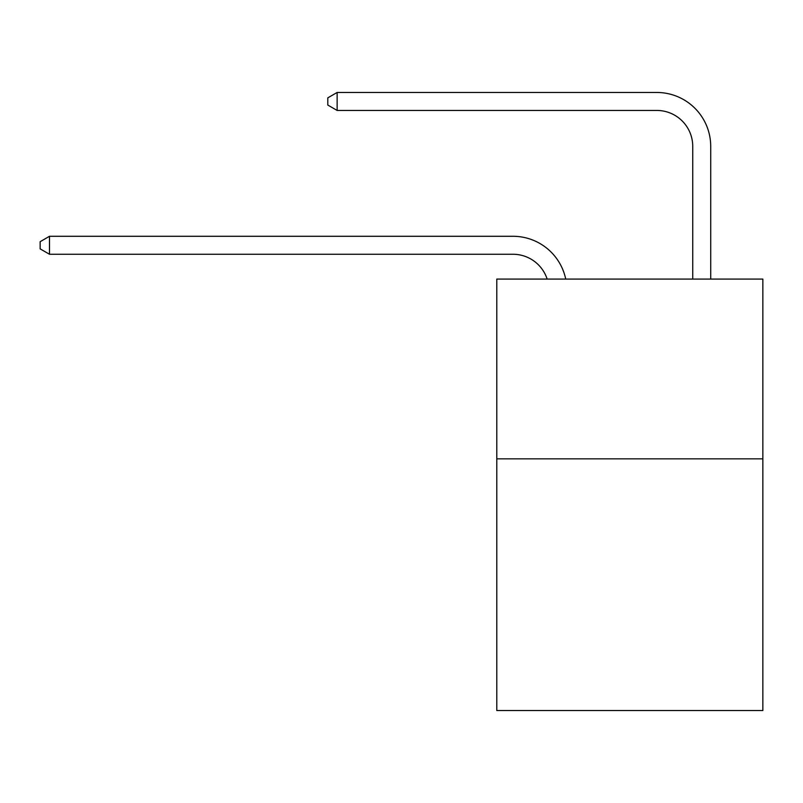 <?xml version="1.0" encoding="UTF-8"?>
<svg xmlns="http://www.w3.org/2000/svg" width="803" height="803" viewBox="0 0 803 803"><rect width="100%" height="100%" fill="white"/><g stroke="black" fill="none" stroke-linecap="round" stroke-linejoin="round"><path stroke-width="1.2" d="M762.85 458.844L762.85 710.535L496.786 710.535L496.786 279.073L762.85 279.073L762.85 458.844L496.786 458.844M512.956 254.26A35.954 35.954 -48 0 1 547.144 279.073A35.954 35.954 -33.1 0 0 512.956 254.26L49.495 254.26L40.15 248.87L40.15 241.683L49.495 236.283L512.956 236.283A53.931 53.931 132 0 1 565.734 279.073M692.738 279.073L692.738 146.397A35.954 35.954 90.9 0 0 656.784 110.443L337.14 110.443L327.795 105.052L327.795 97.856L337.14 92.465L656.784 92.465A53.931 53.931 53.9 0 1 710.715 146.397L710.715 279.073M692.738 146.397A35.954 35.954 -126.1 0 0 656.784 110.443A35.954 35.954 -126.1 0 1 692.738 146.397A35.954 35.954 -126.1 0 0 656.784 110.443A35.954 35.954 -126.1 0 1 692.738 146.397A35.954 35.954 -126.1 0 0 656.784 110.443A35.954 35.954 -126.1 0 1 692.738 146.397A35.954 35.954 -126.1 0 0 656.784 110.443A35.954 35.954 -126.1 0 1 692.738 146.397A35.954 35.954 -126.1 0 0 656.784 110.443A35.954 35.954 -126.1 0 1 692.738 146.397A35.954 35.954 -126.1 0 0 656.784 110.443A35.954 35.954 -126.1 0 1 692.738 146.397A35.954 35.954 -126.1 0 0 656.784 110.443A35.954 35.954 -126.1 0 1 692.738 146.397A35.954 35.954 -126.1 0 0 656.784 110.443A35.954 35.954 -126.1 0 1 692.738 146.397A35.954 35.954 -126.1 0 0 656.784 110.443A35.954 35.954 -126.1 0 1 692.738 146.397A35.954 35.954 -126.1 0 0 656.784 110.443A35.954 35.954 -126.1 0 1 692.738 146.397A35.954 35.954 -126.1 0 0 656.784 110.443A35.954 35.954 -126.1 0 1 692.738 146.397A35.954 35.954 -126.1 0 0 656.784 110.443A35.954 35.954 -126.1 0 1 692.738 146.397A35.954 35.954 -126.1 0 0 656.784 110.443A35.954 35.954 -126.1 0 1 692.738 146.397A35.954 35.954 -126.1 0 0 656.784 110.443A35.954 35.954 -126.1 0 1 692.738 146.397A35.954 35.954 -126.1 0 0 656.784 110.443A35.954 35.954 -126.1 0 1 692.738 146.397A35.954 35.954 -126.1 0 0 656.784 110.443A35.954 35.954 -126.1 0 1 692.738 146.397A35.954 35.954 -126.1 0 0 656.784 110.443A35.954 35.954 -126.1 0 1 692.738 146.397A35.954 35.954 -126.1 0 0 656.784 110.443A35.954 35.954 -126.1 0 1 692.738 146.397A35.954 35.954 -126.1 0 0 656.784 110.443A35.954 35.954 -126.1 0 1 692.738 146.397M49.495 236.283L49.495 254.26M337.14 92.465L337.14 110.443"/></g></svg>
